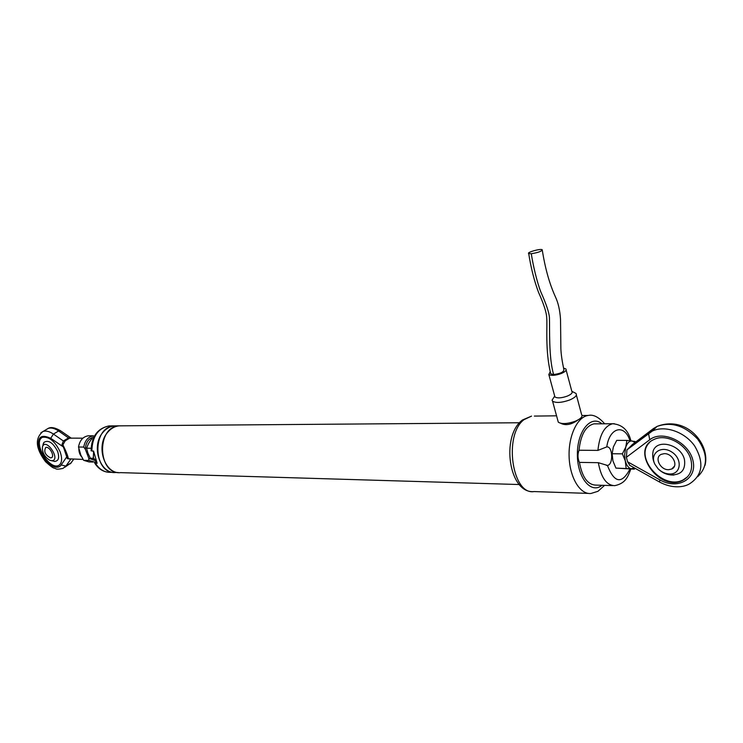 <?xml version="1.0" encoding="UTF-8"?>
<svg xmlns="http://www.w3.org/2000/svg" width="743" height="743" viewBox="0 0 743 743"><rect width="100%" height="100%" fill="white"/><g stroke="black" fill="none" stroke-linecap="round" stroke-linejoin="round"><path stroke-width="1.11" d="M121.481 425.832L119.075 425.85C95.996 426.696 97.658 475.139 120.682 472.641C104.605 474.563 95.29 445.772 107.8 432.175C111.023 428.405 114.784 426.296 119.075 425.85L121.481 425.832M103.119 432.185C106.342 428.432 110.103 426.333 114.394 425.888L116.8 425.869L114.394 425.888C91.324 426.733 92.977 474.981 115.992 472.502C99.924 474.415 90.618 445.735 103.119 432.185M111.376 425.906L108.97 425.925C97.955 428.33 92.253 436.689 91.853 451.01L93.553 451.029L97.129 463.279L95.429 463.242C99.321 469.427 104.364 472.455 110.558 472.334L113.651 472.427M96.256 461.663L94.705 463.075L95.429 463.242M91.853 451.01L91.073 450.583M560.863 423.343C565.767 425.804 571.525 424.662 578.128 419.897M630.826 469.093C627.872 476.662 625.875 483.284 614.767 485.662C606.585 485.411 601.106 477.758 598.338 462.685L579.438 462.387C577.655 458.524 577.515 454.475 579.011 450.23C580.729 434.757 585.679 425.971 593.871 423.863L596.016 423.854M579.011 450.23L597.911 450.397C599.601 434.748 604.514 425.869 612.641 423.742L614.303 423.686M598.338 462.685L607.412 465.415C613.514 464.895 612.845 445.986 606.762 446.905L597.911 450.397M612.696 485.597L595.979 485.114C587.732 484.873 582.215 477.294 579.438 462.387M94.51 459.713L93.284 457.762L93.609 451.893M93.367 451.029L93.553 451.948M93.497 458.31L90.395 458.255L93.404 458.505M93.07 438.909L91.584 438.899L88.528 443.543L86.541 448.215L87.934 453.23L90.395 458.255M91.064 448.261L86.541 448.215M92.977 451.02L93.479 452.106M576.382 395.053L581.574 414.473C582.995 416.507 580.933 418.746 575.388 421.197C567.411 423.974 561.717 424.309 558.299 422.191L557.844 420.519M571.822 391.282L575.946 393.409C577.348 395.35 575.258 397.542 569.677 399.994C561.662 402.771 555.959 403.17 552.56 401.174L552.058 400.18L553.934 397.282M566.129 370.033L571.85 391.366C572.853 392.768 571.339 394.347 567.308 396.103C561.522 398.118 557.408 398.406 554.947 396.976L554.631 395.815M563.584 368.147L565.832 368.909C566.816 370.237 565.284 371.779 561.225 373.534C555.411 375.549 551.287 375.884 548.836 374.546L550.257 371.565M542.297 250.252C546.161 274.659 551.863 288.981 555.392 296.801C558.225 302.745 559.943 310.295 560.528 319.444L560.872 348.839C561.104 354.392 562.107 361.302 563.891 369.587C563.863 372.011 560.436 373.664 553.628 374.528L550.767 373.868L550.572 372.995M531.291 253.725L528.71 253.558C526.35 252.425 540.43 248.431 542.204 249.732C541.851 251.273 538.211 252.601 531.291 253.725C532.991 265.037 536.975 282.08 540.83 291.943C546.263 304.119 549.133 312.673 549.43 317.577C549.839 328.257 548.603 357.792 553.628 374.528M658.047 468.712C661.558 472.158 665.524 473.923 669.926 473.997C681.257 474.173 682.622 458.7 671.709 451.976C661.029 444.918 649.428 453.611 654.899 464.264L658.047 468.712C662.403 473.142 667.697 475.241 673.947 475.018L670.39 474.916C681.025 475.186 685.724 470.152 684.498 459.824C681.535 444.973 657.778 438.277 653.236 450.713C652.168 455.422 652.716 459.936 654.899 464.254M627.352 449.366L648.49 433.355L649.735 439.745L626.395 457.279L626.953 449.859L632.488 444.453M626.395 457.279L627.566 461.784L659.905 479.894C677.57 490.25 697.733 478.956 692.922 460.437C688.752 441.89 662.412 429.556 649.735 439.745M691.074 460.409C687.823 444.806 666.36 432.937 653.933 439.522C629.256 449.97 659.635 492.86 682.854 480.303C690.163 476.254 692.894 469.622 691.074 460.409M629.813 465.341L627.566 461.784M649.716 442.382C633.417 457.4 663.323 490.909 683.319 479.811L687.684 476.672M664.14 453.676L661.27 454.335C653.989 457.316 660.248 470.217 668.7 469.697L671.691 469.028C678.953 466.037 672.582 453.063 664.14 453.676M83.253 459.434L68.356 458.803C68.003 456.211 66.183 451.549 62.914 444.816L65.198 440.813L69.433 438.277L71.458 438.147M89.634 435.788L88.268 435.788C82.965 436.68 79.715 440.423 78.507 447.017L83.736 447.072L85.343 449.283L88.779 458.255L88.872 460.428L83.634 460.326L89.169 461.951L93.061 462.035M78.507 447.017L80.866 455.236L83.634 460.326M54.323 461.431C58.567 461.217 59.663 457.874 57.62 451.391C53.032 442.661 48.471 439.661 43.939 442.373L43.029 444.407M60.099 451.744C55.047 441.305 49.196 436.485 42.546 437.293C31.522 440.683 47.849 470.551 58.093 465.815C61.957 463.771 62.626 459.081 60.099 451.744M70.984 459.193L67.325 458.589L63.461 447.193L61.938 444.732L63.387 440.989L68.57 437.868L71.189 438.129L60.638 430.819L58.623 430.986L53.422 434.07L63.387 440.989L65.161 440.859M42.063 437.506C32.933 442.809 49.038 470.031 58.604 465.499L59.124 465.267M61.938 444.732L62.914 444.806L67.539 456.583L68.356 458.803L67.325 458.589M64.929 467.198L71.022 462.908L65.913 466.075L70.78 459.202M67.529 456.564L63.935 447.332L50.719 438.305C39.973 433.438 36.323 437.831 39.769 451.465C44.264 463.251 56.979 471.396 61.149 464.988L67.046 456.425L68.337 458.775M69.127 438.351L58.623 430.986C54.592 428.274 51.091 427.429 48.109 428.46L46.261 429.538M62.932 444.751L63.935 447.332M51.676 460.734C61.595 460.446 45.694 436.643 42.435 446.896C42.091 452.403 44.515 456.852 49.725 460.242L51.676 460.734M50.57 457.902L51.313 457.781C55.261 456.592 49.391 445.819 45.713 447.509C43.596 451.586 45.212 455.05 50.57 457.902M634.29 467.849L631.374 468.759L634.336 469.158L615.928 468.109L612.938 460.92L612.148 453.741L622.383 453.843L625.383 461.106C626.702 465.74 628.699 468.294 631.374 468.759L615.928 468.109M634.977 442.559L632.126 440.961C629.451 440.775 627.324 442.828 625.764 447.119L624.603 455.041L626.145 468.304M634.931 468.211L634.336 469.158M635.451 442.196L635.079 441.5L626.906 440.404L616.709 440.376L613.328 447.035L612.148 453.741M626.906 440.404L625.764 447.119L622.383 453.843M523.991 419.674C503.355 434.869 512.122 495.59 534.143 491.569C508.844 494.299 500.55 435.974 522.478 419.981L531.551 416.108L523.991 419.674M604.579 485.365L597.985 491.299L590.917 493.482C580.069 494.643 569.76 477.665 569.11 456.75C568.321 435.862 577.395 416.712 588.242 415.448L582.094 415.523M534.356 416.08L556.553 415.82M607.412 465.415C614.368 483.182 621.882 484.399 629.934 469.074M629.953 440.701C624.594 423.631 609.594 427.141 606.762 446.905M601.96 423.807C591.066 414.39 577.227 430.903 577.376 454.242C577.172 477.582 591.038 494.513 601.969 485.29M95.856 460.799L93.414 457.874L93.627 452.023M653.673 428.395L632.107 444.732M697.714 476.635C708.06 466.613 708.051 454.103 697.696 439.113C684.925 425.637 671.375 421.402 657.053 426.417L653.227 428.72L648.49 433.355L652.326 431.051C664.864 425.005 684.721 431.804 694.659 445.967C704.336 462.564 702.683 475.149 689.69 483.73C684.006 487.334 672.322 488.903 659.487 481.993L659.905 479.894M659.608 482.058L629.423 465.127M82.204 457.447C79.817 455.06 78.702 451.939 78.869 448.075M95.856 461.867L94.407 462.062L88.872 460.428M83.736 447.072C84.943 440.45 88.194 436.689 93.507 435.788L88.268 435.788M88.779 458.255L95.819 460.809M93.924 437.042C88.593 438.351 85.733 442.438 85.343 449.283M61.149 464.988L65.913 466.075L63.006 468.396C58.883 469.288 56.449 469.4 55.725 468.722C53.255 467.393 54.573 469.79 45.592 461.756C35.608 448.447 34.717 438.361 42.918 431.507C45.89 430.494 49.391 431.339 53.422 434.07L50.719 438.305M40.865 432.779L48.109 428.46C50.812 426.788 54.936 427.541 60.489 430.726M73.743 459.239L71.022 462.908L73.585 459.239M120.682 472.641L519.255 484.538M91.083 450.787C91.463 436.689 97.426 428.405 108.97 425.925L519.533 422.748M118.341 472.567L115.992 472.502M94.705 463.075C98.178 468.61 102.813 471.694 108.617 472.307M588.252 493.398L534.143 491.569M630.909 440.813C628.309 430.197 622.216 424.513 612.641 423.742L593.871 423.863M604.681 423.798C598.737 417.037 593.258 414.26 588.242 415.448M606.511 465.424L607.282 465.434M93.609 451.837L93.284 457.837L95.866 460.827M552.56 401.174L558.299 422.191M554.584 396.27L552.058 400.18M548.836 374.546L554.947 396.976M550.767 373.868C544.907 350.501 547.563 324.84 546.709 318.004C546.634 312.868 543.904 304.324 538.536 292.352C534.236 280.854 530.966 267.917 528.71 253.558M704.968 465.452C710.596 445.02 687.043 414.882 657.053 426.417L652.326 431.051L626.953 449.859M683.319 479.811L682.854 480.303M674.421 466.177L671.691 469.028M82.9 438.175L70.353 438.147M79.408 450.564L79.594 451.735M80.866 455.236L81.331 456.007M71.356 462.657L70.251 463.827M58.604 465.499L58.093 465.815M65.198 440.813L66.108 439.94M49.725 460.242L54.908 461.459M43.939 442.373L42.435 446.896M51.843 457.465L51.313 457.781"/></g></svg>
